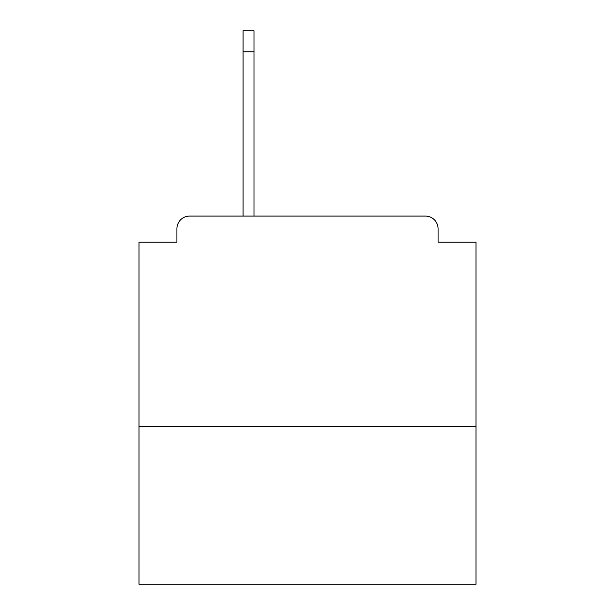 <?xml version="1.0" encoding="UTF-8"?>
<svg xmlns="http://www.w3.org/2000/svg" width="615" height="615" viewBox="0 0 615 615"><rect width="100%" height="100%" fill="white"/><g stroke="black" fill="none" stroke-linecap="round" stroke-linejoin="round"><path stroke-width="0.92" d="M475.995 426.71L475.995 242.21L438.08 242.21L438.08 228.726A12.638 12.638 0 0 0 425.442 216.096L189.558 216.096A12.638 12.638 0 0 0 176.92 228.726L176.92 242.21L139.005 242.21L139.005 584.25L475.995 584.25L475.995 426.71L139.005 426.71M176.92 228.726L176.92 242.21M425.442 216.096L373.213 216.096M241.787 216.096L189.558 216.096M438.08 242.21L438.08 228.726M254.003 51.814L243.048 51.814L243.048 30.75L254.003 30.75L254.003 216.096M243.048 51.814L243.048 216.096"/></g></svg>
